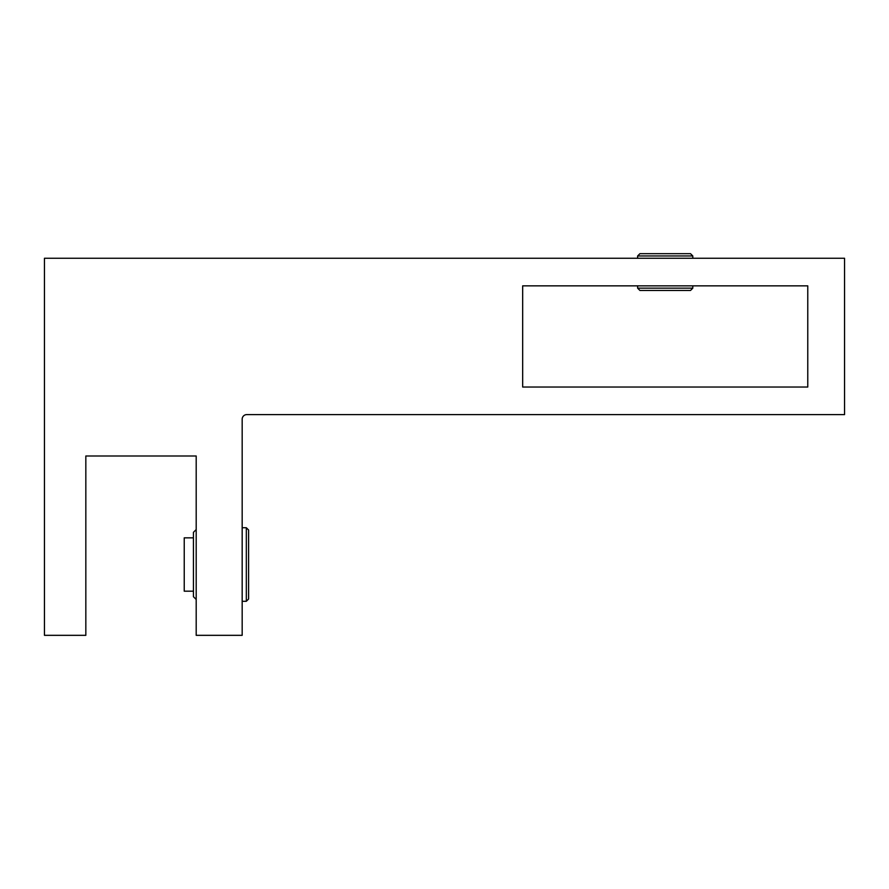 <?xml version="1.0" encoding="UTF-8"?>
<svg xmlns="http://www.w3.org/2000/svg" width="889" height="889" viewBox="0 0 889 889"><rect width="100%" height="100%" fill="white"/><g stroke="black" fill="none" stroke-linecap="round" stroke-linejoin="round"><path stroke-width="1.33" d="M44.45 635.324L85.833 635.324L85.833 455.99L196.191 455.99L196.191 635.324L242.175 635.324L242.175 419.208A4.601 4.601 0 0 1 246.775 414.607L844.55 414.607L844.55 258.266L44.45 258.266L44.45 635.324M522.665 285.858L522.665 387.026L807.768 387.026L807.768 285.858L522.665 285.858M196.191 599.464L193.435 596.708L193.435 532.322L196.191 529.566M246.32 527.733L248.609 530.033L248.609 598.997L246.32 601.297L246.32 527.733L242.175 527.733M193.435 591.185L184.234 591.185L184.234 537.845L193.435 537.845M692.809 288.158L690.509 290.459L639.924 290.459L637.624 288.158L692.809 288.158L692.809 285.858M637.624 255.965L639.924 253.676L690.509 253.676L692.809 255.965L637.624 255.965L637.624 258.266M246.32 601.297L242.175 601.297M637.624 285.858L637.624 288.158M692.809 255.965L692.809 258.266"/></g></svg>
